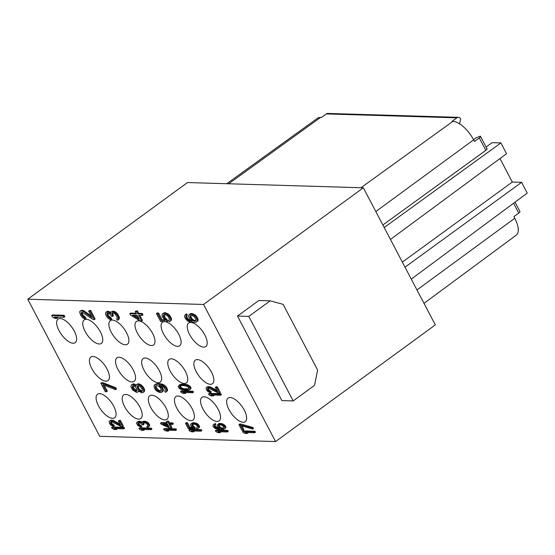 <?xml version="1.0" encoding="UTF-8"?>
<svg xmlns="http://www.w3.org/2000/svg" width="555" height="555" viewBox="0 0 555 555"><rect width="100%" height="100%" fill="white"/><g stroke="black" fill="none" stroke-linecap="round" stroke-linejoin="round"><path stroke-width="0.83" d="M146.34 423.375L147.491 425.102L147.575 426.185L146.832 426.622L147.242 427.406L148.476 426.982L148.809 425.296L147.575 423.41L146.014 422.286L142.392 421.869L141.733 422.924L138.195 421.744L137.286 421.869L136.461 423.077L137.779 425.581L140.984 427.066L138.271 424.672L138.029 422.813L140.249 422.882L142.226 424.79L143.211 424.818L142.635 423.264L143.71 422.521L146.34 423.375M27.75 299.207L99.727 436.313L275.558 441.565L203.574 304.466L27.75 299.207L187.507 182.546L363.338 187.798L435.314 324.897L275.558 441.565M211.51 372.176A14.569 6.369 -126.1 0 0 195.284 360.181A14.569 6.369 -126.1 0 0 196.248 371.718A14.569 6.369 -126.1 0 0 212.468 383.713A14.569 6.369 -126.1 0 0 211.51 372.176M185.398 371.399A14.569 6.369 -126.1 0 0 169.171 359.404A14.569 6.369 -126.1 0 0 170.135 370.941A14.569 6.369 -126.1 0 0 186.355 382.936A14.569 6.369 -126.1 0 0 185.398 371.399M159.285 370.615A14.569 6.369 -126.1 0 0 143.058 358.62A14.569 6.369 -126.1 0 0 144.022 370.157A14.569 6.369 -126.1 0 0 160.242 382.152A14.569 6.369 -126.1 0 0 159.285 370.615M133.172 369.838A14.569 6.369 -126.1 0 0 116.945 357.843A14.569 6.369 -126.1 0 0 117.91 369.38A14.569 6.369 -126.1 0 0 134.13 381.375A14.569 6.369 -126.1 0 0 133.172 369.838M107.059 369.054A14.569 6.369 -126.1 0 0 90.833 357.059A14.569 6.369 -126.1 0 0 91.797 368.596A14.569 6.369 -126.1 0 0 108.017 380.591A14.569 6.369 -126.1 0 0 107.059 369.054M203.699 347.125A14.569 6.369 -126.1 0 0 205.808 346.542A14.569 6.369 -126.1 0 0 203.685 332.993A14.569 6.369 -126.1 0 0 190.733 322.427A14.569 6.369 -126.1 0 0 188.624 323.01A14.569 6.369 -126.1 0 0 190.74 336.566A14.569 6.369 -126.1 0 0 203.699 347.125M243.139 422.251A14.569 6.369 -126.1 0 0 245.248 421.668A14.569 6.369 -126.1 0 0 243.125 408.112A14.569 6.369 -126.1 0 0 230.172 397.553A14.569 6.369 -126.1 0 0 228.063 398.136A14.569 6.369 -126.1 0 0 230.186 411.685A14.569 6.369 -126.1 0 0 243.139 422.251M164.301 321.65A14.569 6.369 -126.1 0 0 162.511 322.233A14.569 6.369 -126.1 0 0 164.627 335.782A14.569 6.369 -126.1 0 0 177.586 346.348A14.569 6.369 -126.1 0 0 179.695 345.765A14.569 6.369 -126.1 0 0 177.739 332.473A14.569 6.369 -126.1 0 0 164.946 321.671M217.026 421.467A14.569 6.369 -126.1 0 0 219.135 420.884A14.569 6.369 -126.1 0 0 217.012 407.335A14.569 6.369 -126.1 0 0 204.06 396.769A14.569 6.369 -126.1 0 0 201.951 397.352A14.569 6.369 -126.1 0 0 204.074 410.908A14.569 6.369 -126.1 0 0 217.026 421.467M151.473 345.564A14.569 6.369 -126.1 0 0 153.582 344.981A14.569 6.369 -126.1 0 0 151.459 331.432A14.569 6.369 -126.1 0 0 138.507 320.866A14.569 6.369 -126.1 0 0 136.398 321.449A14.569 6.369 -126.1 0 0 138.514 335.005A14.569 6.369 -126.1 0 0 151.473 345.564M190.913 420.69A14.569 6.369 -126.1 0 0 193.022 420.107A14.569 6.369 -126.1 0 0 190.899 406.551A14.569 6.369 -126.1 0 0 177.947 395.992A14.569 6.369 -126.1 0 0 175.838 396.575A14.569 6.369 -126.1 0 0 177.961 410.124A14.569 6.369 -126.1 0 0 190.913 420.69M125.361 344.787A14.569 6.369 -126.1 0 0 127.47 344.204A14.569 6.369 -126.1 0 0 125.347 330.648A14.569 6.369 -126.1 0 0 112.394 320.089A14.569 6.369 -126.1 0 0 110.285 320.672A14.569 6.369 -126.1 0 0 112.401 334.221A14.569 6.369 -126.1 0 0 125.361 344.787M164.8 419.906A14.569 6.369 -126.1 0 0 166.909 419.323A14.569 6.369 -126.1 0 0 164.786 405.774A14.569 6.369 -126.1 0 0 151.834 395.209A14.569 6.369 -126.1 0 0 149.725 395.791A14.569 6.369 -126.1 0 0 151.848 409.347A14.569 6.369 -126.1 0 0 164.8 419.906M99.248 344.003A14.569 6.369 -126.1 0 0 101.357 343.42A14.569 6.369 -126.1 0 0 99.234 329.871A14.569 6.369 -126.1 0 0 86.282 319.305A14.569 6.369 -126.1 0 0 84.173 319.888A14.569 6.369 -126.1 0 0 86.289 333.444A14.569 6.369 -126.1 0 0 99.248 344.003M138.688 419.129A14.569 6.369 -126.1 0 0 140.797 418.546A14.569 6.369 -126.1 0 0 138.674 404.99A14.569 6.369 -126.1 0 0 125.721 394.432A14.569 6.369 -126.1 0 0 123.612 395.014A14.569 6.369 -126.1 0 0 125.728 408.563A14.569 6.369 -126.1 0 0 138.688 419.129M73.135 343.226A14.569 6.369 -126.1 0 0 75.244 342.643A14.569 6.369 -126.1 0 0 73.121 329.087A14.569 6.369 -126.1 0 0 60.169 318.528A14.569 6.369 -126.1 0 0 58.06 319.111A14.569 6.369 -126.1 0 0 60.176 332.66A14.569 6.369 -126.1 0 0 73.135 343.226M112.575 418.345A14.569 6.369 -126.1 0 0 114.684 417.762A14.569 6.369 -126.1 0 0 112.561 404.213A14.569 6.369 -126.1 0 0 99.609 393.648A14.569 6.369 -126.1 0 0 97.5 394.23A14.569 6.369 -126.1 0 0 99.616 407.786A14.569 6.369 -126.1 0 0 112.575 418.345M64.047 317.266L64.852 316.676L64.109 315.268L52.51 314.921L51.705 315.511L52.441 316.919L54.91 318.383L56.887 318.438L54.418 316.981L64.047 317.266L63.305 315.857L51.705 315.511M56.887 318.438L57.692 317.849L56.312 317.037M88.654 311.071L89.459 310.481L90.694 310.516L95.127 318.972L94.322 319.555L89.889 311.105L88.654 311.071L92.102 317.64L83.59 311.612L81.488 310.856L80.135 311.043L79.636 311.959L80.621 315.219L82.716 317.828L85.31 319.056L81.488 314.553L81.245 312.694L82.23 312.264L93.087 319.52L94.322 319.555M91.138 315.802L83.41 310.529L81.8 310.252L80.135 311.043M85.31 319.056L86.115 318.473L85.498 317.293L82.785 314.907L82.022 312.257M111.021 319.826L110.403 318.653L107.684 316.26L106.824 314.158L107.441 313.02L109.911 314.019L111.638 316.378L112.623 316.405L111.763 313.381L113.491 312.964L114.85 313.7L116.945 316.766L117.313 318.397L116.696 319.07L117.313 320.242L118.423 319.583L118.305 317.037L116.578 314.213L113.74 312.049L111.028 311.972L110.528 312.416L110.653 313.575L108.433 312.125L105.963 312.049L105.464 313.88L106.081 315.517L107.441 317.64L109.904 319.562L111.021 319.826L111.826 319.236L111.208 318.064L108.489 315.67L107.725 313.027M112.623 316.405L113.428 315.823L112.54 312.937M117.931 320.034L119.228 319L119.353 317.384L117.382 313.63L115.53 311.952L113.685 311.209L111.028 311.972M110.618 312.333L108.128 311.272L105.963 312.049M141.643 320.97L138.681 315.337L142.142 315.441L141.4 314.033L137.945 313.929L136.71 311.584L135.233 311.535L136.461 313.887L129.794 313.686L130.536 315.094L140.158 320.929L141.643 320.97L142.448 320.388L139.811 315.372M135.233 311.535L136.037 310.953L137.515 310.994L138.75 313.339L142.205 313.443L142.947 314.851L142.142 315.441M136.135 313.263L130.598 313.096L129.794 313.686M167.069 321.733L166.209 320.089L164.231 318.181L163.246 315.844L163.864 314.706L164.981 314.505L167.693 315.975L169.171 318.327L169.296 319.951L168.554 320.388L169.296 321.796L170.649 320.686L170.773 319.534L169.67 316.96L167.45 314.581L164.606 313.339L162.636 313.741L162.018 314.414L162.261 316.738L165.217 320.519L161.269 320.401L157.696 313.596L156.461 313.561L160.652 321.539L167.069 321.733L167.874 321.144L167.013 319.5L165.036 317.592L164.169 314.602M170.031 321.359L171.453 320.096L171.578 318.945L169.608 315.191L168.255 313.991L165.411 312.749L164.426 312.722L162.636 313.741M164.502 319.888L162.074 319.819L161.269 320.401M156.461 313.561L157.266 312.971L158.501 313.006L162.074 319.819M191.163 320.499L189.012 319.694L187.534 318.265L186.674 316.163L187.292 315.025L186.487 315.615L185.87 314.435L185.252 314.65L184.51 316.475L185.37 318.584L187.59 320.957L190.427 322.198L195.617 322.351L197.219 321.248L196.976 318.931L195.499 316.572L194.139 315.379L191.302 314.137L189.082 314.532L188.582 316.364L188.95 317.536L190.434 319.888L192.162 321.324L191.669 321.31L189.2 320.776L187.347 319.562L185.987 317.446L185.994 316.059L186.487 315.615M185.252 314.65L186.674 313.852L187.292 315.025M196.602 321.921L198.024 320.658L198.149 319.507L196.303 315.989L194.944 314.789L192.106 313.547L190.871 313.513L189.082 314.532M123.716 428.855L124.521 428.273L124.029 427.329L112.422 426.982L111.617 427.572L112.117 428.509L114.337 429.501L116.314 429.563L114.087 428.571L123.716 428.855L123.224 427.919L111.617 427.572M116.314 429.563L117.119 428.973L116.363 428.64M122.572 426.67L123.376 426.08L120.414 420.447L119.179 420.406L118.375 420.995L120.678 425.38L113.192 421.3L111.215 420.78L109.814 420.891L109.155 421.488L109.564 423.659L111.208 425.401L113.595 426.247L110.556 423.229L110.639 421.994L111.708 421.724L121.337 426.629L122.572 426.67L119.609 421.03L118.375 420.995M119.922 423.944L113.088 420.378L110.618 420.308L109.814 420.891M113.595 426.247L114.399 425.657L111.687 423.264L111.278 421.71M151.106 429.674L151.91 429.091L151.418 428.148L139.818 427.801L139.014 428.391L139.506 429.327L141.726 430.319L143.703 430.382L141.476 429.39L151.106 429.674L150.613 428.738L139.014 428.391M143.703 430.382L144.508 429.792L143.752 429.459M140.984 427.066L141.789 426.476L139.076 424.082L138.667 422.528M143.211 424.818L144.016 424.228L143.481 422.598M148.476 426.982L149.531 425.935L149.614 424.707L147.561 422.182L144.099 421.155L141.816 422.161M142.011 422.015L139.492 421.169L137.286 421.869M175.713 430.409L176.518 429.827L176.025 428.883L164.419 428.536L163.614 429.126L164.107 430.063L166.327 431.055L168.304 431.117L166.084 430.125L175.713 430.409L175.22 429.473L163.614 429.126M168.304 431.117L169.108 430.527L168.359 430.194M171.106 428.12L169.136 424.36L172.591 424.464L172.099 423.527L168.644 423.423L167.818 421.856L166.34 421.814L167.159 423.375L160.492 423.181L160.985 424.117L169.622 428.071L171.106 428.12L171.911 427.53L170.267 424.395M172.591 424.464L173.396 423.874L172.903 422.938L169.448 422.834L168.623 421.273L167.145 421.224L166.34 421.814M166.833 422.757L161.297 422.591L160.492 423.181M201.014 431.166L201.819 430.583L201.326 429.639L189.72 429.292L188.915 429.882L189.408 430.819L191.628 431.811L193.605 431.873L191.385 430.881L201.014 431.166L200.522 430.229L188.915 429.882M193.605 431.873L194.41 431.284L193.66 430.951M197.441 427.281L196.408 427.947L196.9 428.89L198.468 428.162L198.794 427.406L197.483 424.901L195.096 423.597L192.71 423.215L190.899 423.937L190.566 424.693L191.225 426.406L193.029 428.002L189.082 427.884L186.695 423.347L185.467 423.312L188.256 428.633L194.68 428.821L191.968 425.505L192.127 424.429L193.362 424.006L195.589 424.533L196.9 425.65L197.476 427.211L196.408 427.947M198.468 428.162L199.273 427.579L199.432 426.039L197.136 423.507L193.515 422.632L190.899 423.937M192.12 427.364L189.886 427.294L187.507 422.757L186.272 422.723L185.467 423.312M194.68 428.821L195.485 428.231L193.265 425.858L192.779 424.124M227.474 431.956L228.278 431.374L227.786 430.43L216.179 430.083L215.375 430.673L215.867 431.61L218.087 432.602L220.064 432.664L217.844 431.672L227.474 431.956L226.981 431.02L215.375 430.673M220.064 432.664L220.869 432.074L220.12 431.741M224.844 428.8L225.975 427.454L225.406 425.893L223.596 424.298L220.959 423.451L218.656 423.687L217.026 425.484L217.602 427.045L219.738 428.8L215.957 428.071L214.23 426.171L215.049 424.963L214.639 424.18L213.238 424.755L212.912 425.519L213.404 426.92L215.215 428.509L219.655 429.57L223.034 429.514L224.844 428.8L225.17 428.037L224.602 426.483L222.791 424.887L220.155 424.041L217.851 424.277M218.517 428.002L216.02 426.996L215.035 425.581L215.16 424.88M215.049 424.963L215.853 424.374L215.444 423.59L213.238 424.755M254.634 432.768L255.439 432.185L254.946 431.242L243.34 430.895L242.535 431.485L243.028 432.421L245.248 433.413L247.225 433.476L245.005 432.484L254.634 432.768L254.141 431.832L242.535 431.485M247.225 433.476L248.029 432.886L247.28 432.553M243.111 430.271L240.648 425.574L252.657 429.015L252.164 428.078L238.921 424.596L241.876 430.236L243.111 430.271L243.916 429.681L241.959 425.949M252.657 429.015L253.462 428.425L252.969 427.489L240.96 424.048L239.725 424.013L238.921 424.596M115.669 389.707L116.474 389.117L115.738 387.709L102.904 382.7L101.669 382.666L100.864 383.255L105.297 391.705L106.532 391.74L102.835 384.698L115.669 389.707L114.934 388.299L102.099 383.29L100.864 383.255M106.532 391.74L107.337 391.157L104.236 385.246M143.363 392.378L144.543 391.108L144.661 389.957L143.558 387.383L141.338 385.004L138.743 383.776L136.211 384.775L135.961 386.148L133.124 384.448L131.396 384.858L130.897 386.696L132.624 389.978L136.572 392.406L138.056 391.99L138.424 390.845L141.636 392.794L143.363 392.378L143.856 390.547L141.886 386.793L139.423 384.865L137.938 384.358L136.211 384.775M136.148 385.004L133.928 383.859L131.396 384.858M138.056 391.99L138.91 391.31M192.661 392.746L193.466 392.156L192.974 391.219L181.367 390.873L180.562 391.455L181.062 392.399L183.282 393.391L185.252 393.446L183.032 392.454L192.661 392.746L192.169 391.802L180.562 391.455M185.252 393.446L186.064 392.857L185.308 392.524M189.456 389.874L190.753 388.84L190.837 387.147L187.958 384.906L184.669 384.192L181.291 384.247L179.813 384.664L178.183 386.46L179.168 388.333L181.305 389.631L186.82 390.415L189.456 389.874L190.282 388.666L189.297 386.793L188.145 385.989L183.865 384.781L179.008 385.253M220.654 395.243L221.459 394.66L220.966 393.717L209.36 393.37L208.555 393.96L209.048 394.896L211.268 395.888L213.245 395.951L211.018 394.959L220.654 395.243L220.155 394.307L208.555 393.96M213.245 395.951L214.05 395.361L213.293 395.028M219.502 393.051L220.307 392.468L217.345 386.835L216.11 386.793L215.305 387.383L217.609 391.768L210.123 387.688L208.146 387.168L206.744 387.279L206.085 387.876L206.495 390.047L208.146 391.788L210.532 392.635L207.487 389.617L207.57 388.382L208.638 388.105L218.268 393.016L219.502 393.051L216.54 387.418L215.305 387.383M216.852 390.332L210.019 386.766L207.549 386.696L206.744 387.279M210.532 392.635L211.337 392.045L208.618 389.652L208.215 388.098M165.987 392.087L167.409 390.824L167.534 389.672L166.667 387.563L164.446 385.191L161.609 383.949L158.029 383.609L155.435 384.226L154.012 385.489L154.262 387.806L155.74 390.165L157.093 391.358L159.937 392.6L161.907 392.198L162.65 390.366L161.665 388.028L159.077 385.406L162.039 385.961L163.892 387.168L165.244 389.291L165.244 390.678L164.752 391.122L165.369 392.302L166.604 391.414L166.729 390.262L165.862 388.153L163.642 385.774L160.804 384.539L157.225 384.199L154.63 384.816M161.907 392.198L163.33 390.935L163.454 389.783L162.469 387.439L160.881 385.649M138.466 317.703L134.372 315.212M195.873 320.478L193.952 320.304L191.732 318.39L190.747 316.052L190.913 315.289L191.669 315.302L194.389 316.773L195.991 319.826L195.367 320.963L194.014 321.151L191.544 319.694L189.942 316.641L190.316 315.497L190.934 315.282M223.762 428.016L221.618 427.94L220.217 427.128L219.149 425.553L219.28 424.852M168.387 425.713L165.189 424.242M142.302 391.046L140.464 390.297L138.736 388.396L138.07 385.524M136.988 390.651L133.804 388.25L133.061 386.377L133.269 385.607M188.853 388.68L183.677 388.784L181.124 387.626L180.417 385.857M161.179 390.748L159.507 390.588L157.655 389.374L156.177 387.022L156.17 385.669M459.235 123.626L459.713 123.272L460.65 118.701A3.323 2.83 -88.3 0 0 458.444 117.334A3.323 2.83 -88.3 0 0 456.876 117.833L452.02 121.337L452.887 121.365A21.402 9.352 -126.1 0 1 473.623 139.839L474.483 141.483L479.305 137.945A3.323 0.964 -27.7 0 0 480.498 136.357A3.323 0.964 -27.7 0 0 480.193 136.162L476.086 137.855L473.554 139.707M515.04 202.152L519.938 211.483A3.323 0.964 152.3 0 1 518.745 213.065L513.923 216.603L514.783 218.247L416.971 289.96M423.999 303.349L516.219 235.181A21.402 9.352 -126.1 0 0 514.783 218.247M226.752 183.719L317.509 118.25A21.402 9.352 -126.1 0 1 320.582 117.41L321.456 117.438L326.312 113.928A3.323 2.83 -88.3 0 1 327.88 113.435L458.444 117.334M382.853 224.976L485.819 150.356C487.235 149.274 487.456 148.678 486.492 148.567M203.574 304.466L363.338 187.798M270.146 300.831L258.831 300.491L237.498 316.066L281.871 400.578L293.186 400.918L314.519 385.343L317.633 370.074L283.126 304.341L270.146 300.831L248.82 316.405L293.186 400.918M237.498 316.066L248.82 316.405M499.979 158.557L512.314 182.054L402.34 262.092M390.449 239.448L506.562 153.693L500.908 142.926L492.125 142.663L486.097 147.033M405.011 267.177L521.596 182.331L527.25 193.098L411.276 279.109M521.596 182.331L512.314 182.054M518.203 228.417A3.323 2.83 -88.3 0 1 518.266 230.623M384.185 227.515L500.908 142.926M64.109 315.268L63.305 315.857M139.298 319.285L132.513 315.157L137.203 315.296L139.298 319.285M169.046 426.975L162.962 424.18L167.652 424.318L169.046 426.975M218.92 424.922L221.14 424.991L222.791 425.81L223.859 427.385L223.609 428.3L221.632 428.703L219.412 427.711L218.344 426.143L218.92 424.922M142.129 389.111L142.378 390.963L141.761 391.636L139.659 390.887L137.931 388.986L137.196 386.19L137.813 385.51L139.916 386.266L142.129 389.111M132.499 387.896L132.256 386.967L132.999 385.6L135.711 387.071L137.189 389.887L136.454 391.247L133.734 389.783L132.499 387.896L133.304 387.307M184.433 389.568L180.32 388.216L179.66 387.425L179.751 386.197L180.902 385.614L184.031 385.552L187.403 386.426L188.797 387.702L188.714 388.93L186.168 389.624L184.433 389.568L185.238 388.986M156.975 385.579L158.827 386.329L160.312 387.758L161.297 390.096L160.679 391.233L158.702 391.178L156.232 389.249L155.372 387.612L155.372 386.225L156.975 385.579M81.849 312.25L81.245 312.694M81.925 312.798L81.12 313.388M82.293 313.964L81.488 314.553M82.785 314.907L81.98 315.49M83.645 316.086L82.841 316.676M84.513 316.801L83.708 317.391M85.498 317.293L84.693 317.883M81.8 310.252L80.995 310.842M82.293 310.266L81.488 310.856M83.41 310.529L82.605 311.119M84.395 311.022L83.59 311.612M90.694 310.516L89.889 311.105M115.53 311.952L114.725 312.541M114.545 311.466L113.74 312.049M116.397 312.673L115.593 313.263M117.382 313.63L116.578 314.213M118.125 314.574L117.32 315.164M119.11 316.454L118.305 317.037M119.353 317.384L118.548 317.973M119.353 318.306L118.548 318.896M119.228 319L118.423 319.583M117.112 318.764L116.696 319.07M112.443 313.478L111.638 314.068M112.936 314.879L112.131 315.469M107.559 313.02L106.948 313.464M107.628 313.568L106.824 314.158M107.996 314.734L107.191 315.323M108.489 315.67L107.684 316.26M109.356 316.856L108.551 317.439M110.216 317.571L109.411 318.161M111.208 318.064L110.403 318.653M107.628 311.258L106.824 311.841M108.128 311.272L107.323 311.861M109.238 311.535L108.433 312.125M110.223 312.028L109.418 312.618M112.693 311.175L111.888 311.764M113.685 311.209L112.88 311.792M137.515 310.994L136.71 311.584M138.75 313.339L137.945 313.929M142.205 313.443L141.4 314.033M167.013 319.5L166.209 320.089M165.779 318.542L164.974 319.125M158.501 313.006L157.696 313.596M164.426 312.722L163.621 313.311M165.411 312.749L164.606 313.339M166.895 313.256L166.091 313.846M168.255 313.991L167.45 314.581M169.608 315.191L168.803 315.774M170.475 316.371L169.67 316.96M171.211 317.779L170.406 318.369M171.578 318.945L170.773 319.534M171.453 320.096L170.649 320.686M169.317 319.833L168.554 320.388M164.093 314.629L163.371 315.15M164.051 315.254L163.246 315.844M164.301 316.183L163.496 316.773M165.036 317.592L164.231 318.181M190.871 313.513L190.067 314.102M192.106 313.547L191.302 314.137M193.591 314.054L192.786 314.643M194.944 314.789L194.139 315.379M196.303 315.989L195.499 316.572M197.164 317.169L196.359 317.758M197.781 318.341L196.976 318.931M198.149 319.507L197.344 320.096M198.024 320.658L197.219 321.248M186.674 313.852L185.87 314.435M186.799 315.469L185.994 316.059M186.674 316.163L185.87 316.745M186.792 316.856L185.987 317.446M187.534 318.265L186.73 318.854M188.152 318.979L187.347 319.562M189.012 319.694L188.207 320.284M190.004 320.186L189.2 320.776M190.864 320.443L190.06 321.033M190.871 315.365L190.067 315.948M190.747 316.052L189.942 316.641M190.871 316.745L190.067 317.335M191.732 318.39L190.927 318.979M192.349 319.104L191.544 319.694M193.209 319.819L192.405 320.408M193.952 320.304L193.147 320.894M194.819 320.561L194.014 321.151M195.554 320.589L194.75 321.172M124.029 427.329L123.224 427.919M111.194 421.862L110.389 422.452M111.361 422.639L110.556 423.229M111.687 423.264L110.882 423.853M112.346 424.055L111.541 424.644M113.088 424.54L112.283 425.13M113.99 424.873L113.185 425.463M111.527 420.177L110.722 420.766M112.02 420.197L111.215 420.78M113.088 420.378L112.283 420.967M113.997 420.718L113.192 421.3M120.414 420.447L119.609 421.03M151.418 428.148L150.613 428.738M146.818 421.696L146.014 422.286M145.909 421.363L145.105 421.946M147.561 422.182L146.756 422.771M148.379 422.82L147.575 423.41M148.955 423.458L148.15 424.041M149.614 424.707L148.809 425.296M149.697 425.324L148.893 425.914M149.531 425.935L148.726 426.524M147.609 426.053L146.832 426.622M145.091 421.183L144.286 421.772M144.099 421.155L143.294 421.738M143.197 421.28L142.392 421.869M141.469 421.689L140.665 422.279M140.561 421.356L139.756 421.946M139.492 421.169L138.688 421.758M139 421.155L138.195 421.744M141.379 425.692L140.575 426.282M140.477 425.359L139.673 425.949M139.735 424.873L138.93 425.463M139.076 424.082L138.271 424.672M138.75 423.458L137.945 424.048M138.583 422.681L137.779 423.271M143.69 423.604L142.885 424.193M143.44 422.674L142.635 423.264M176.025 428.883L175.22 429.473M168.623 421.273L167.818 421.856M169.448 422.834L168.644 423.423M172.903 422.938L172.099 423.527M201.326 429.639L200.522 430.229M194.909 427.142L194.104 427.725M193.841 426.49L193.036 427.079M187.507 422.757L186.695 423.347M189.886 427.294L189.082 427.884M192.439 422.903L191.635 423.493M193.515 422.632L192.71 423.215M194.5 422.66L193.695 423.25M195.901 423.007L195.096 423.597M197.136 423.507L196.331 424.096M198.288 424.311L197.483 424.901M198.94 425.102L198.135 425.692M199.432 426.039L198.628 426.629M199.599 426.816L198.794 427.406M192.689 424.298L191.884 424.887M192.772 424.915L191.968 425.505M193.265 425.858L192.46 426.448M227.786 430.43L226.981 431.02M219.725 423.416L218.92 423.999M220.959 423.451L220.155 424.041M222.361 423.798L221.556 424.388M223.596 424.298L222.791 424.887M224.747 425.102L223.942 425.692M225.406 425.893L224.602 426.483M225.816 426.677L225.011 427.267M225.975 427.454L225.17 428.037M214.785 423.729L213.98 424.318M215.444 423.59L214.639 424.18M215.035 425.123L214.23 425.706M215.035 425.581L214.23 426.171M215.527 426.524L214.723 427.107M216.02 426.996L215.215 427.586M216.762 427.482L215.957 428.071M217.664 427.822L216.859 428.404M218.49 427.995L217.685 428.585M219.031 424.901L218.594 425.22M219.149 425.088L218.344 425.678M219.149 425.553L218.344 426.143M219.725 426.649L218.92 427.239M220.217 427.128L219.412 427.711M220.959 427.607L220.155 428.196M221.618 427.94L220.814 428.522M222.437 428.113L221.632 428.703M223.179 428.141L222.375 428.724M223.727 428.085L223.034 428.592M254.946 431.242L254.141 431.832M240.96 424.048L240.155 424.637M252.969 427.489L252.164 428.078M102.904 382.7L102.099 383.29M115.738 387.709L114.934 388.299M133.186 383.838L132.381 384.428M133.928 383.859L133.124 384.448M135.163 384.358L134.359 384.948M136.086 385.219L135.469 385.676M138.001 383.755L137.196 384.337M138.743 383.776L137.938 384.358M140.228 384.282L139.423 384.865M141.338 385.004L140.533 385.593M142.691 386.204L141.886 386.793M143.558 387.383L142.753 387.973M144.293 388.791L143.488 389.381M144.661 389.957L143.856 390.547M144.543 391.108L143.738 391.698M138.001 385.6L137.196 386.19M138.001 386.523L137.196 387.113M138.244 387.459L137.439 388.042M138.736 388.396L137.931 388.986M139.478 389.339L138.674 389.929M140.464 390.297L139.659 390.887M141.823 391.032L141.019 391.615M133.061 386.377L132.256 386.967M133.804 388.25L132.999 388.833M134.539 389.194L133.734 389.783M135.774 390.158L134.969 390.741M136.759 390.644L135.954 391.233M133.11 385.607L132.506 386.051M192.974 391.219L192.169 391.802M180.639 384.379L179.834 384.969M181.291 384.247L180.486 384.83M182.449 384.122L181.645 384.712M184.669 384.192L183.865 384.781M185.987 384.386L185.183 384.976M186.806 384.566L186.001 385.149M187.958 384.906L187.153 385.496M188.95 385.399L188.145 385.989M190.101 386.204L189.297 386.793M190.837 387.147L190.032 387.737M191.087 388.084L190.282 388.666M190.753 388.84L189.949 389.43M183.677 388.784L182.873 389.374M186.973 389.034L186.168 389.624M188.367 388.923L187.562 389.513M180.306 386.065L179.501 386.655M180.465 386.842L179.66 387.425M181.124 387.626L180.32 388.216M181.867 388.112L181.062 388.701M220.966 393.717L220.155 394.307M208.125 388.25L207.32 388.84M208.292 389.027L207.487 389.617M208.618 389.652L207.813 390.241M209.277 390.442L208.472 391.032M210.019 390.928L209.214 391.511M210.921 391.261L210.116 391.851M208.458 386.564L207.653 387.154M208.951 386.578L208.146 387.168M210.019 386.766L209.214 387.355M210.928 387.106L210.123 387.688M217.345 386.835L216.54 387.418M161.609 386.259L160.804 386.849M162.469 387.439L161.665 388.028M163.087 388.618L162.282 389.201M163.454 389.783L162.65 390.366M163.33 390.935L162.525 391.518M156.427 383.796L155.622 384.379M158.029 383.609L157.225 384.199M159.757 383.665L158.952 384.247M161.609 383.949L160.804 384.539M163.094 384.455L162.289 385.045M164.446 385.191L163.642 385.774M165.806 386.384L165.001 386.974M166.667 387.563L165.862 388.153M167.166 388.507L166.354 389.09M167.534 389.672L166.729 390.262M167.409 390.824L166.604 391.414M156.087 385.697L155.372 386.225M156.052 386.322L155.247 386.911M156.177 387.022L155.372 387.612M157.037 388.666L156.232 389.249M157.655 389.374L156.85 389.964M158.515 390.096L157.71 390.685M159.507 390.588L158.702 391.178M160.367 390.845L159.562 391.435M160.867 390.859L160.062 391.448M479.305 137.945L485.819 150.356M473.623 139.839L375.804 211.552M513.583 203.234L518.745 213.065M456.876 117.833L326.312 113.928M452.887 121.365L360.951 187.729M320.582 117.41L228.646 183.774M480.498 136.357L487.019 148.782"/></g></svg>
